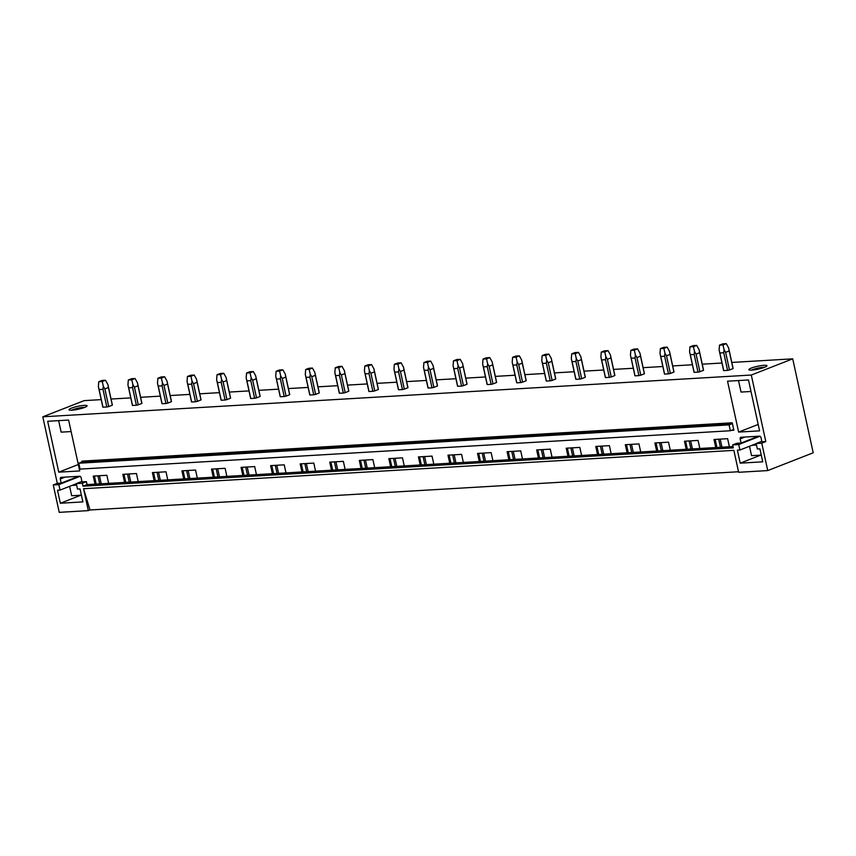 <?xml version="1.0" encoding="UTF-8"?>
<svg xmlns="http://www.w3.org/2000/svg" width="856" height="856" viewBox="0 0 856 856"><rect width="100%" height="100%" fill="white"/><g stroke="black" fill="none" stroke-linecap="round" stroke-linejoin="round"><path stroke-width="1.28" d="M53.265 484.945L57.309 483.362L61.204 483.126L60.305 478.986A1.626 1.134 -111.3 0 1 61.129 477.348L79.629 476.257A1.626 1.134 -111.3 0 1 81.138 477.755L82.037 481.907L86.403 481.65L87.055 484.624L83.011 486.197L82.358 483.223L76.312 483.587L77.5 489.065L80.036 488.915L82.872 501.905L60.348 503.242L57.513 490.242L60.048 490.092L58.85 484.614L53.265 484.945L59.235 512.348L88.329 510.625L83.556 488.701L733.86 450.363L738.642 472.287L767.736 470.575L813.2 452.803L792.72 358.846L751.301 375.035L765.81 441.589L761.904 441.814L761.005 437.673A1.626 1.134 -111.3 0 0 759.497 436.175L740.996 437.266A1.626 1.134 -111.3 0 0 740.173 438.893L744.955 437.031M57.309 483.362L42.8 416.808L84.22 400.619L101.211 399.624M111.055 399.046L130.775 397.88M140.619 397.302L160.329 396.135M170.173 395.558L189.893 394.391M199.737 393.814L219.457 392.647M229.29 392.069L249.01 390.903M258.854 390.325L278.575 389.159M288.408 388.581L308.128 387.426M317.972 386.837L337.692 385.682M347.536 385.104L367.245 383.937M377.089 383.36L396.81 382.193M406.654 381.615L426.374 380.449M436.207 379.871L455.927 378.705M465.771 378.127L485.491 376.961M495.324 376.383L515.045 375.217M524.889 374.639L544.609 373.484M554.453 372.895L574.162 371.739M584.006 371.151L603.726 369.995M613.57 369.418L633.29 368.251M643.124 367.673L662.844 366.507M672.688 365.929L692.408 364.763M702.241 364.185L721.961 363.019M731.805 362.441L792.72 358.846M88.329 510.625L90.008 509.973L738.525 471.742M767.736 470.575L761.765 443.173L765.81 441.589M83.011 486.197L733.314 447.859L732.672 444.885L738.717 444.531L739.916 450.01L737.38 450.16L740.215 463.15L762.739 461.823L759.903 448.833L757.367 448.983L756.18 443.494L761.765 443.173M87.055 484.624L733.025 446.532M124.58 482.41L122.825 474.342L136.446 473.539L138.201 481.607M154.144 480.665L152.389 472.598L166 471.795L167.755 479.863M183.698 478.921L181.943 470.854L195.564 470.051L197.319 478.119M213.262 477.177L211.507 469.109L225.117 468.307L226.883 476.375M242.826 475.433L241.06 467.376L254.681 466.574L256.436 474.631M272.379 473.689L270.624 465.632L284.235 464.829L286 472.887M301.943 471.945L300.178 463.888L313.799 463.085L315.554 471.142M331.497 470.212L329.742 462.144L343.363 461.341L345.118 469.409M361.061 468.467L359.306 460.4L372.916 459.597L374.671 467.665M390.614 466.723L388.859 458.656L402.481 457.853L404.235 465.921M420.178 464.979L418.424 456.911L432.034 456.109L433.799 464.177M449.742 463.235L447.977 455.167L461.598 454.365L463.353 462.433M479.296 461.491L477.541 453.434L491.151 452.631L492.917 460.689M508.86 459.747L507.094 451.69L520.716 450.887L522.47 458.944M538.413 458.003L536.659 449.946L550.28 449.143L552.034 457.2M567.977 456.269L566.223 448.202L579.833 447.399L581.588 455.467M597.531 454.525L595.776 446.458L609.397 445.655L611.152 453.723M627.095 452.781L625.34 444.713L638.951 443.911L640.716 451.979M656.659 451.037L654.894 442.969L668.515 442.167L670.269 450.235M686.212 449.293L684.458 441.225L698.068 440.423L699.833 448.49M715.777 447.549L714.011 439.492L727.632 438.689L729.387 446.746M732.672 444.885L736.716 443.301L741.082 443.044L740.173 438.893M42.8 416.808L751.301 375.035M95.027 484.154L93.261 476.086L106.882 475.283L108.637 483.351M58.764 472.17L79.704 470.939L68.608 420.05L47.669 421.28L58.764 472.17L78.313 464.53M733.86 430.226L732.244 422.789A0.813 0.567 -93.4 0 1 731.869 423.784L729.066 424.876L730.35 430.75L733.153 429.659A0.813 0.567 -93.4 0 1 733.86 430.226L731.302 430.375M738.632 432.087L727.536 381.198L748.486 379.968L759.582 430.857L738.632 432.087L758.181 424.448M732.244 422.789L81.93 461.127A0.813 0.567 -93.4 0 1 81.566 462.122L78.763 463.224L80.036 469.099L730.35 430.75M78.763 463.224L729.066 424.876M755.035 366.892A9.256 1.466 -12.3 0 0 749.032 369.878A9.256 1.466 -12.3 0 0 760.781 368.519A9.256 1.466 -12.3 0 0 766.88 365.994A9.256 1.466 -12.3 0 0 755.035 366.892M69.272 409.286A9.256 1.466 -12.3 0 0 69.165 409.96A9.256 1.466 -12.3 0 0 77.8 409.339A9.256 1.466 -12.3 0 0 86.809 406.29A9.256 1.466 -12.3 0 0 87.012 406.076A9.256 1.466 -12.3 0 0 79.715 405.958A9.256 1.466 -12.3 0 0 69.272 409.286M729.473 369.974L733.046 368.572A4.869 0.77 -12.3 0 0 733.111 368.412L728.638 347.943L729.194 350.928L725.62 352.33L729.473 369.974A4.869 0.77 -12.3 0 1 727.579 370.391L723.737 352.736L719.875 352.972L719.372 351.067M723.652 370.316A4.869 0.77 -12.3 0 0 723.588 370.488A4.869 0.77 -12.3 0 0 723.727 370.616L727.579 370.391M699.908 371.718L703.482 370.316A4.869 0.77 -12.3 0 0 703.546 370.156L699.085 349.687L699.641 352.672L696.067 354.074L699.908 371.718A4.869 0.77 -12.3 0 1 698.025 372.135L694.173 354.48L690.311 354.716L689.808 352.811M694.088 372.06A4.869 0.77 -12.3 0 0 694.034 372.232A4.869 0.77 -12.3 0 0 694.163 372.36L698.025 372.135M670.355 373.462L673.929 372.06A4.869 0.77 -12.3 0 0 673.982 371.9L669.52 351.431L670.077 354.416L666.503 355.818L670.355 373.462A4.869 0.77 -12.3 0 1 668.461 373.869L664.62 356.224L660.757 356.46L660.254 354.555M664.534 373.805A4.869 0.77 -12.3 0 0 664.47 373.976A4.869 0.77 -12.3 0 0 664.598 374.104L668.461 373.869M640.791 375.206L644.365 373.805A4.869 0.77 -12.3 0 0 644.429 373.644L639.967 353.175L640.523 356.16L636.939 357.562L640.791 375.206A4.869 0.77 -12.3 0 1 638.908 375.613L635.056 357.969L631.193 358.193L630.69 356.289M634.97 375.549A4.869 0.77 -12.3 0 0 634.917 375.709A4.869 0.77 -12.3 0 0 635.045 375.848L638.908 375.613M611.227 376.95L614.811 375.549A4.869 0.77 -12.3 0 0 614.865 375.377L610.403 354.919L610.959 357.904L607.385 359.295L611.227 376.95A4.869 0.77 -12.3 0 1 609.344 377.357L605.492 359.713L601.64 359.937L601.126 358.033M605.417 377.293A4.869 0.77 -12.3 0 0 605.353 377.453A4.869 0.77 -12.3 0 0 605.481 377.592L609.344 377.357M581.673 378.694L585.247 377.293A4.869 0.77 -12.3 0 0 585.311 377.122L580.85 356.652L581.406 359.648L577.821 361.039L581.673 378.694A4.869 0.77 -12.3 0 1 579.78 379.101L575.938 361.457L572.076 361.681L571.573 359.777M575.853 379.037A4.869 0.77 -12.3 0 0 575.788 379.197A4.869 0.77 -12.3 0 0 575.928 379.326L579.78 379.101M552.109 380.428L555.694 379.037A4.869 0.77 -12.3 0 0 555.747 378.866L551.285 358.397L551.842 361.393L548.268 362.784L552.109 380.428A4.869 0.77 -12.3 0 1 550.226 380.845L546.374 363.201L542.522 363.425L542.009 361.521M546.288 380.77A4.869 0.77 -12.3 0 0 546.235 380.941A4.869 0.77 -12.3 0 0 546.363 381.07L550.226 380.845M522.556 382.172L526.13 380.781A4.869 0.77 -12.3 0 0 526.194 380.61L521.721 360.141L522.278 363.126L518.704 364.528L522.556 382.172A4.869 0.77 -12.3 0 1 520.662 382.589L516.821 364.945L512.958 365.17L512.455 363.265M516.735 382.514A4.869 0.77 -12.3 0 0 516.671 382.685A4.869 0.77 -12.3 0 0 516.81 382.814L520.662 382.589M492.992 383.916L496.566 382.525A4.869 0.77 -12.3 0 0 496.63 382.354L492.168 361.885L492.724 364.87L489.151 366.272L492.992 383.916A4.869 0.77 -12.3 0 1 491.109 384.333L487.257 366.689L483.394 366.914L482.891 365.009M487.171 384.258A4.869 0.77 -12.3 0 0 487.118 384.43A4.869 0.77 -12.3 0 0 487.246 384.558L491.109 384.333M463.438 385.66L467.012 384.258A4.869 0.77 -12.3 0 0 467.066 384.098L462.604 363.629L463.16 366.614L459.586 368.016L463.438 385.66A4.869 0.77 -12.3 0 1 461.545 386.077L457.703 368.422L453.841 368.658L453.338 366.753M457.618 386.002A4.869 0.77 -12.3 0 0 457.553 386.174A4.869 0.77 -12.3 0 0 457.682 386.302L461.545 386.077M433.874 387.404L437.448 386.002A4.869 0.77 -12.3 0 0 437.512 385.842L433.05 365.373L433.607 368.358L430.022 369.76L433.874 387.404A4.869 0.77 -12.3 0 1 431.991 387.811L428.139 370.166L424.276 370.402L423.774 368.497M428.054 387.747A4.869 0.77 -12.3 0 0 428 387.918A4.869 0.77 -12.3 0 0 428.128 388.046L431.991 387.811M404.31 389.148L407.895 387.747A4.869 0.77 -12.3 0 0 407.948 387.586L403.486 367.117L404.043 370.102L400.469 371.504L404.31 389.148A4.869 0.77 -12.3 0 1 402.427 389.555L398.575 371.911L394.723 372.135L394.209 370.231M398.5 389.491A4.869 0.77 -12.3 0 0 398.436 389.651A4.869 0.77 -12.3 0 0 398.564 389.79L402.427 389.555M374.757 390.892L378.331 389.491A4.869 0.77 -12.3 0 0 378.395 389.32L373.933 368.861L374.489 371.846L370.905 373.237L374.757 390.892A4.869 0.77 -12.3 0 1 372.863 391.299L369.022 373.655L365.159 373.879L364.656 371.975M368.936 391.235A4.869 0.77 -12.3 0 0 368.872 391.395A4.869 0.77 -12.3 0 0 369.011 391.534L372.863 391.299M345.193 392.637L348.777 391.235A4.869 0.77 -12.3 0 0 348.831 391.064L344.369 370.595L344.925 373.591L341.351 374.981L345.193 392.637A4.869 0.77 -12.3 0 1 343.31 393.043L339.458 375.399L335.606 375.624L335.092 373.719M339.372 392.979A4.869 0.77 -12.3 0 0 339.318 393.139A4.869 0.77 -12.3 0 0 339.447 393.268L343.31 393.043M315.639 394.37L319.213 392.979A4.869 0.77 -12.3 0 0 319.277 392.808L314.805 372.339L315.361 375.335L311.787 376.726L315.639 394.37A4.869 0.77 -12.3 0 1 313.745 394.787L309.904 377.143L306.041 377.368L305.539 375.463M309.819 394.723A4.869 0.77 -12.3 0 0 309.754 394.884A4.869 0.77 -12.3 0 0 309.893 395.012L313.745 394.787M286.075 396.114L289.649 394.723A4.869 0.77 -12.3 0 0 289.713 394.552L285.251 374.083L285.808 377.068L282.234 378.47L286.075 396.114A4.869 0.77 -12.3 0 1 284.192 396.531L280.34 378.887L276.477 379.112L275.974 377.207M280.254 396.456A4.869 0.77 -12.3 0 0 280.201 396.628A4.869 0.77 -12.3 0 0 280.329 396.756L284.192 396.531M256.522 397.858L260.096 396.467A4.869 0.77 -12.3 0 0 260.149 396.296L255.687 375.827L256.244 378.812L252.67 380.214L256.522 397.858A4.869 0.77 -12.3 0 1 254.628 398.275L250.787 380.631L246.924 380.856L246.421 378.951M250.701 398.2A4.869 0.77 -12.3 0 0 250.637 398.372A4.869 0.77 -12.3 0 0 250.765 398.5L254.628 398.275M226.958 399.602L230.531 398.2A4.869 0.77 -12.3 0 0 230.596 398.04L226.134 377.571L226.69 380.556L223.106 381.958L226.958 399.602A4.869 0.77 -12.3 0 1 225.075 400.02L221.223 382.365L217.36 382.6L216.857 380.695M221.137 399.945A4.869 0.77 -12.3 0 0 221.083 400.116A4.869 0.77 -12.3 0 0 221.212 400.244L225.075 400.02M197.394 401.346L200.978 399.945A4.869 0.77 -12.3 0 0 201.032 399.784L196.57 379.315L197.126 382.3L193.552 383.702L197.394 401.346A4.869 0.77 -12.3 0 1 195.51 401.764L191.658 384.109L187.806 384.344L187.293 382.439M191.584 401.689A4.869 0.77 -12.3 0 0 191.519 401.86A4.869 0.77 -12.3 0 0 191.648 401.988L195.51 401.764M167.84 403.09L171.414 401.689A4.869 0.77 -12.3 0 0 171.478 401.528L167.016 381.059L167.573 384.044L163.988 385.446L167.84 403.09A4.869 0.77 -12.3 0 1 165.946 403.497L162.105 385.853L158.242 386.077L157.739 384.173M162.019 403.433A4.869 0.77 -12.3 0 0 161.955 403.593A4.869 0.77 -12.3 0 0 162.094 403.732L165.946 403.497M138.276 404.835L141.861 403.433A4.869 0.77 -12.3 0 0 141.914 403.262L137.452 382.803L138.009 385.789L134.435 387.18L138.276 404.835A4.869 0.77 -12.3 0 1 136.393 405.241L132.541 387.597L128.689 387.822L128.175 385.917M132.455 405.177A4.869 0.77 -12.3 0 0 132.402 405.337A4.869 0.77 -12.3 0 0 132.53 405.476L136.393 405.241M108.723 406.579L112.297 405.177A4.869 0.77 -12.3 0 0 112.361 405.006L107.888 384.537L108.445 387.533L104.871 388.924L108.723 406.579A4.869 0.77 -12.3 0 1 106.829 406.985L102.988 389.341L99.125 389.566L98.622 387.661M102.902 406.921A4.869 0.77 -12.3 0 0 102.838 407.082A4.869 0.77 -12.3 0 0 102.977 407.21L106.829 406.985M83.556 488.701L90.008 509.973M101.222 483.79L99.457 475.722M721.972 447.185L720.206 439.117M692.408 448.929L690.653 440.861M662.844 450.673L661.089 442.606M633.29 452.417L631.535 444.35M603.726 454.161L601.971 446.094M574.173 455.895L572.407 447.838M544.609 457.639L542.854 449.582M515.055 459.383L513.29 451.326M485.491 461.127L483.736 453.059M455.927 462.871L454.172 454.804M426.374 464.615L424.619 456.548M396.81 466.36L395.055 458.292M367.256 468.104L365.491 460.036M337.692 469.837L335.937 461.78M308.139 471.581L306.373 463.524M278.575 473.325L276.82 465.268M249.01 475.069L247.256 467.002M219.457 476.813L217.702 468.746M189.893 478.558L188.138 470.49M160.34 480.302L158.574 472.234M130.775 482.046L129.021 473.978M99.703 483.875L97.937 475.808M96.182 484.079L94.417 476.022M129.256 482.131L127.501 474.064M125.736 482.335L123.981 474.278M158.82 480.387L157.055 472.319M155.3 480.601L153.545 472.533M188.374 478.643L186.619 470.586M184.853 478.857L183.098 470.789M217.938 476.899L216.183 468.842M214.417 477.113L212.663 469.045M247.491 475.155L245.736 467.098M243.981 475.369L242.216 467.301M277.055 473.422L275.3 465.354M273.535 473.625L271.78 465.557M306.619 471.677L304.854 463.61M303.099 471.881L301.333 463.813M336.173 469.933L334.418 461.865M332.652 470.137L330.898 462.08M365.737 468.189L363.971 460.121M362.216 468.393L360.462 460.335M395.29 466.445L393.535 458.377M391.77 466.648L390.015 458.591M424.854 464.701L423.099 456.644M421.334 464.915L419.579 456.847M454.408 462.957L452.653 454.9M450.898 463.171L449.133 455.103M483.972 461.213L482.217 453.156M480.451 461.427L478.697 453.359M513.536 459.479L511.77 451.412M510.016 459.683L508.25 451.615M543.089 457.735L541.334 449.668M539.569 457.939L537.814 449.871M572.653 455.991L570.888 447.923M569.133 456.195L567.378 448.137M602.207 454.247L600.452 446.179M598.686 454.45L596.932 446.393M631.771 452.503L630.016 444.435M628.25 452.706L626.496 444.649M661.324 450.759L659.569 442.702M657.815 450.973L656.049 442.905M690.888 449.015L689.134 440.958M687.368 449.229L685.613 441.161M720.452 447.271L718.687 439.214M716.932 447.485L715.167 439.417M61.204 483.126L78.645 476.31M58.85 484.614L80.047 476.321M82.358 483.223L86.403 481.65M76.312 483.587L81.93 481.382M71.123 431.563L61.151 432.152L58.647 420.638M84.765 407.36A7.629 1.209 -12.3 0 0 78.121 408.173A7.629 1.209 -12.3 0 0 71.743 410.195M60.348 503.242L80.892 495.207M60.048 490.092L76.334 483.726M756.18 443.494L761.797 441.3M738.717 444.531L759.914 436.239M741.082 443.044L758.523 436.228M750.99 391.481L741.029 392.069L738.514 380.556M751.611 370.113A7.629 1.209 167.7 0 1 755.88 368.604A7.629 1.209 167.7 0 1 764.633 367.278M740.215 463.15L760.759 455.125M739.916 450.01L756.212 443.643M102.977 407.21L99.125 389.566M98.761 381.733L102.003 380.46L105.513 380.257L102.26 381.53L98.761 381.733L98.376 386.623L102.838 407.082M102.988 389.341L103.319 386.334L104.871 388.924M102.26 381.53L103.319 386.334M112.297 405.177L108.445 387.533M105.513 380.257L107.888 384.537M132.53 405.476L128.689 387.822M128.325 379.989L131.567 378.716L135.066 378.513L131.824 379.786L128.325 379.989L127.94 384.879M132.541 387.597L132.873 384.59L134.435 387.18M131.824 379.786L132.873 384.59M141.861 403.433L138.009 385.789M135.066 378.513L137.452 382.803M162.094 403.732L158.242 386.077M157.879 378.245L161.131 376.972L164.63 376.768L161.388 378.042L157.879 378.245L157.493 383.135M162.105 385.853L162.437 382.846L163.988 385.446M161.388 378.042L162.437 382.846M171.414 401.689L167.573 384.044M164.63 376.768L167.016 381.059M191.648 401.988L187.806 384.344M187.443 376.501L190.685 375.238L194.194 375.024L190.941 376.298L187.443 376.501L187.057 381.391M191.658 384.109L192.001 381.102L193.552 383.702M190.941 376.298L192.001 381.102M200.978 399.945L197.126 382.3M194.194 375.024L196.57 379.315M221.212 400.244L217.36 382.6M216.996 374.757L220.249 373.494L223.748 373.28L220.506 374.554L216.996 374.757L216.621 379.647M221.223 382.365L221.554 379.358L223.106 381.958M220.506 374.554L221.554 379.358M230.531 398.2L226.69 380.556M223.748 373.28L226.134 377.571M250.765 398.5L246.924 380.856M246.56 373.013L249.802 371.75L253.312 371.547L250.059 372.809L246.56 373.013L246.175 377.903M250.787 380.631L251.118 377.614L252.67 380.214M250.059 372.809L251.118 377.614M260.096 396.467L256.244 378.812M253.312 371.547L255.687 375.827M280.329 396.756L276.477 379.112M276.114 371.279L279.366 370.006L282.865 369.803L279.623 371.065L276.114 371.279L275.739 376.169M280.34 378.887L280.672 375.87L282.234 378.47M279.623 371.065L280.672 375.87M289.649 394.723L285.808 377.068M282.865 369.803L285.251 374.083M309.893 395.012L306.041 377.368M305.678 369.535L308.92 368.262L312.429 368.059L309.177 369.321L305.678 369.535L305.292 374.425M309.904 377.143L310.236 374.125L311.787 376.726M309.177 369.321L310.236 374.125M319.213 392.979L315.361 375.335M312.429 368.059L314.805 372.339M339.447 393.268L335.606 375.624M335.242 367.791L338.484 366.518L341.983 366.315L338.741 367.577L335.242 367.791L334.856 372.681M339.458 375.399L339.789 372.392L341.351 374.981M338.741 367.577L339.789 372.392M348.777 391.235L344.925 373.591M341.983 366.315L344.369 370.595M369.011 391.534L365.159 373.879M364.795 366.047L368.048 364.774L371.547 364.57L368.305 365.844L364.795 366.047L364.421 370.937M369.022 373.655L369.353 370.648L370.905 373.237M368.305 365.844L369.353 370.648M378.331 389.491L374.489 371.846M371.547 364.57L373.933 368.861M398.564 389.79L394.723 372.135M394.359 364.303L397.601 363.03L401.111 362.826L397.858 364.1L394.359 364.303L393.974 369.193M398.575 371.911L398.917 368.904L400.469 371.504M397.858 364.1L398.917 368.904M407.895 387.747L404.043 370.102M401.111 362.826L403.486 367.117M428.128 388.046L424.276 370.402M423.913 362.559L427.165 361.296L430.664 361.082L427.422 362.356L423.913 362.559L423.538 367.449M428.139 370.166L428.471 367.16L430.022 369.76M427.422 362.356L428.471 367.16M437.448 386.002L433.607 368.358M430.664 361.082L433.05 365.373M457.682 386.302L453.841 368.658M453.477 360.815L456.719 359.552L460.228 359.338L456.976 360.611L453.477 360.815L453.091 365.705M457.703 368.422L458.035 365.416L459.586 368.016M456.976 360.611L458.035 365.416M467.012 384.258L463.16 366.614M460.228 359.338L462.604 363.629M487.246 384.558L483.394 366.914M483.03 359.071L486.283 357.808L489.782 357.594L486.54 358.867L483.03 359.071L482.656 363.961M487.257 366.689L487.588 363.672L489.151 366.272M486.54 358.867L487.588 363.672M496.566 382.525L492.724 364.87M489.782 357.594L492.168 361.885M516.81 382.814L512.958 365.17M512.594 357.337L515.836 356.064L519.346 355.861L516.093 357.123L512.594 357.337L512.209 362.227L516.671 382.685M516.821 364.945L517.152 361.928L518.704 364.528M516.093 357.123L517.152 361.928M526.13 380.781L522.278 363.126M519.346 355.861L521.721 360.141M546.363 381.07L542.522 363.425M542.158 355.593L545.4 354.32L548.899 354.117L545.657 355.379L542.158 355.593L541.773 360.483M546.374 363.201L546.706 360.183L548.268 362.784M545.657 355.379L546.706 360.183M555.694 379.037L551.842 361.393M548.899 354.117L551.285 358.397M575.928 379.326L572.076 361.681M571.712 353.849L574.965 352.576L578.463 352.372L575.221 353.635L571.712 353.849L571.337 358.739M575.938 361.457L576.27 358.45L577.821 361.039M575.221 353.635L576.27 358.45M585.247 377.293L581.406 359.648M578.463 352.372L580.85 356.652M605.481 377.592L601.64 359.937M601.276 352.105L604.518 350.832L608.028 350.628L604.775 351.902L601.276 352.105L600.891 356.995M605.492 359.713L605.834 356.706L607.385 359.295M604.775 351.902L605.834 356.706M614.811 375.549L610.959 357.904M608.028 350.628L610.403 354.919M635.045 375.848L631.193 358.193M630.829 350.361L634.082 349.088L637.581 348.884L634.339 350.158L630.829 350.361L630.455 355.251M635.056 357.969L635.387 354.962L636.939 357.562M634.339 350.158L635.387 354.962M644.365 373.805L640.523 356.16M637.581 348.884L639.967 353.175M664.598 374.104L660.757 356.46M660.393 348.617L663.635 347.354L667.145 347.14L663.892 348.413L660.393 348.617L660.008 353.507L664.47 373.976M664.62 356.224L664.952 353.218L666.503 355.818M663.892 348.413L664.952 353.218M673.929 372.06L670.077 354.416M667.145 347.14L669.52 351.431M694.163 372.36L690.311 354.716M689.947 346.873L693.2 345.61L696.698 345.396L693.456 346.669L689.947 346.873L689.572 351.763M694.173 354.48L694.505 351.474L696.067 354.074M693.456 346.669L694.505 351.474M703.482 370.316L699.641 352.672M696.698 345.396L699.085 349.687M723.727 370.616L719.875 352.972M719.511 345.129L722.753 343.866L726.263 343.652L723.01 344.925L719.511 345.129L719.126 350.018M723.737 352.736L724.069 349.73L725.62 352.33M723.01 344.925L724.069 349.73M733.046 368.572L729.194 350.928M726.263 343.652L728.638 347.943M76.644 485.149L71.99 485.427M81.395 495.175L71.679 495.752L69.625 486.347M761.273 455.092L751.547 455.67L749.503 446.265M756.522 445.067L751.857 445.334M81.566 462.122L731.869 423.784M60.305 478.986L65.077 477.113M132.402 405.337L127.951 384.922M161.955 403.593L157.504 383.178M191.519 401.86L187.068 381.444M221.083 400.116L216.632 379.7M250.637 398.372L246.186 377.956M280.201 396.628L275.75 376.212M309.754 394.884L305.303 374.468M339.318 393.139L334.867 372.724M368.872 391.395L364.421 370.98M398.436 389.651L393.985 369.236M428 387.918L423.549 367.502M457.553 386.174L453.102 365.758M487.118 384.43L482.666 364.014M546.235 380.941L541.784 360.526M575.788 379.197L571.337 358.782M605.353 377.453L600.901 357.038M634.917 375.709L630.465 355.294M694.034 372.232L689.583 351.816M723.588 370.488L719.136 350.072"/></g></svg>
